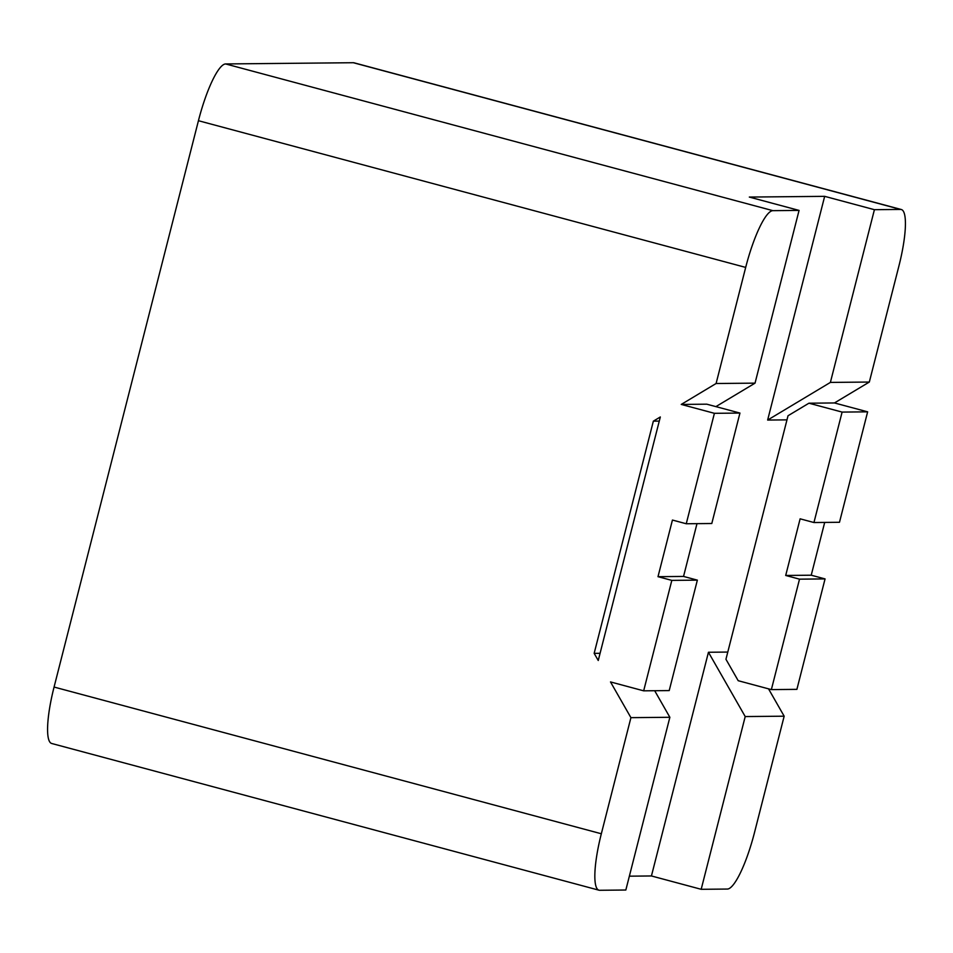 <?xml version="1.0" encoding="UTF-8"?>
<svg xmlns="http://www.w3.org/2000/svg" width="953" height="953" viewBox="0 0 953 953"><rect width="100%" height="100%" fill="white"/><g stroke="black" fill="none" stroke-linecap="round" stroke-linejoin="round"><path stroke-width="1.43" d="M54.071 687.053L601.331 833.768A58.538 12.329 105 0 0 598.937 890.185L51.688 743.483A58.538 12.329 -75 0 1 54.071 687.053L198.438 120.709A58.538 12.329 -75 0 1 225.647 63.946L353.337 62.719A58.538 12.329 -75 0 1 354.063 62.815L901.312 209.517A58.538 12.329 105 0 0 900.597 209.434L874.413 209.684L830.385 382.415L869.327 382.046L834.471 402.952L867.635 411.839L839.486 522.28L813.945 522.53L842.107 412.089L867.635 411.839M598.937 890.185A58.538 12.329 105 0 0 599.663 890.281L625.835 890.019L669.864 717.287L630.922 717.657L610.504 681.931L643.668 690.83L671.817 580.389L657.999 576.684L672.437 520.052L686.255 523.757L714.405 413.316L681.24 404.429L716.096 383.511L755.038 383.142L715.894 406.621M768.523 688.84L784.164 716.191L745.21 716.561L708.448 652.257L727.782 652.066M784.164 716.191L754.562 832.291A58.538 12.329 105 0 1 727.353 889.054L701.182 889.304L745.21 716.561M869.327 382.046L898.929 265.947A58.538 12.329 105 0 0 901.312 209.517M601.331 833.768L630.922 717.657M716.096 383.511L745.687 267.412A58.538 12.329 105 0 1 772.895 210.661L799.067 210.41L755.038 383.142M842.107 412.089L808.93 403.202L788.024 415.746L725.948 659.273L738.194 680.704L771.37 689.603L799.519 579.162L825.06 578.912L796.899 689.353L771.37 689.603M701.182 889.304L651.435 875.962L708.448 652.257M651.435 875.962L629.373 876.176M600.08 653.293L594.16 653.353L653.353 421.155L659.273 421.095M799.067 210.41L749.32 197.068L824.667 196.342L767.641 420.059L786.964 419.868M654.687 690.722L669.864 717.287M653.353 421.155L660.322 416.973L598.246 660.5L594.16 653.353M681.24 404.429L706.781 404.179L739.945 413.066L711.796 523.507L686.255 523.757M825.06 578.912L811.229 575.207L824.69 522.423M767.641 420.059L830.385 382.415M808.93 403.202L834.471 402.952M874.413 209.684L824.667 196.342M671.817 580.389L697.358 580.139L669.209 690.58L643.668 690.83M714.405 413.316L739.945 413.066M657.999 576.684L683.539 576.434L696.988 523.65M697.358 580.139L683.539 576.434M799.519 579.162L785.701 575.457L811.229 575.207M785.701 575.457L800.127 518.825L813.945 522.53M198.438 120.709L745.687 267.412M225.647 63.946L772.895 210.661M353.337 62.719L900.597 209.434"/></g></svg>
